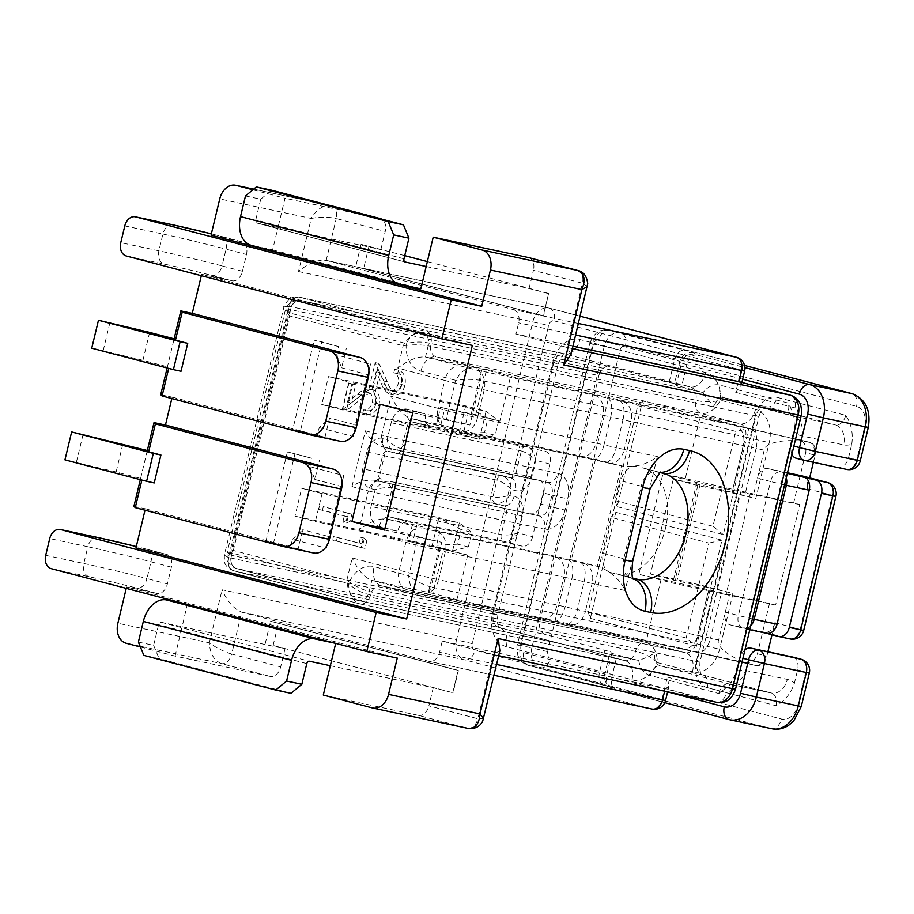 <?xml version="1.0" encoding="UTF-8"?>
<svg xmlns="http://www.w3.org/2000/svg" width="914" height="914" viewBox="0 0 914 914"><rect width="100%" height="100%" fill="white"/><g stroke="black" fill="none" stroke-linecap="round" stroke-linejoin="round"><path stroke-width="0.69" stroke-dasharray="4.57 3.43" d="M346.646 522.911L350.131 521.391L351.867 514.159L323.282 506.653L322.448 510.161L348.085 516.901L346.646 522.911L342.83 522.1L346.315 520.569L350.131 521.391M342.179 409.872L321.762 404.502L328.469 376.591L348.885 381.949L342.179 409.872L479.393 439.2L486.088 411.289L348.885 381.949M384.588 530.097L441.759 542.322L431.031 586.982C423.445 584.949 415.996 581.201 408.695 575.74L418.075 536.655L379.287 526.464A17.229 12.659 102.1 0 1 371.061 506.493L375.083 489.744C381.298 487.779 387.01 487.173 392.209 487.939L386.851 510.275A5.747 4.216 -77.9 0 0 389.593 516.924L407.964 521.757A11.482 7.792 104.7 0 0 397.659 531.297L384.954 528.578M412.74 412.842L469.91 425.056L480.627 380.395C472.869 379.07 464.529 379.047 455.606 380.315L446.226 419.4L407.438 409.209A17.229 12.659 -77.9 0 0 391.169 422.736L387.148 439.497C391.752 444.261 396.562 447.38 401.6 448.854L406.959 426.518A5.747 4.216 102.1 0 1 412.248 421.971A5.747 4.216 102.1 0 1 412.385 422.005L430.757 426.838A11.482 7.792 -75.3 0 1 430.517 426.781A11.482 7.792 -75.3 0 1 425.81 414.031L380.075 404.262M322.071 493.629L301.654 488.259L294.959 516.182L315.364 521.54L322.071 493.629L459.285 522.957L452.579 550.879L315.364 521.54M376.122 403.371C374.477 408.787 371.552 411.231 367.348 410.706L366.514 414.213C372.466 415.082 376.659 411.677 379.093 403.965C380.441 396.653 378.556 391.969 373.438 389.924C369.165 389.638 365.12 391.375 361.281 395.134L351.307 402.914L355.672 384.725L352.747 383.96L346.36 410.512L361.83 398.458C365.132 395.088 368.639 393.397 372.364 393.374C375.837 394.939 377.094 398.276 376.122 403.371L372.306 402.56C370.661 407.975 367.736 410.409 363.543 409.883L367.348 410.706M499.901 650.711L493.286 654.527L716.245 702.192L665.209 688.779L668.934 686.357L667.357 677.103L661.987 699.439L475.006 650.311A5.747 4.216 -77.9 0 1 472.264 643.65L548.674 325.384A5.747 4.216 102.1 0 1 554.09 320.871A11.482 7.792 104.7 0 0 549.394 308.132L580.196 316.233L549.154 308.075L326.195 260.41L513.177 309.538L578.459 323.499M404.742 255.634L361.076 244.346L380.875 249.556L277.97 227.552L272.612 249.888L251.647 245.409A25.843 17.526 -75.3 0 1 251.11 245.272M272.612 249.888L420.806 288.824M160.727 394.677L172.163 397.122L171.821 398.527M313.571 552.97A17.229 12.659 102.1 0 1 313.148 552.879L145.349 508.79L145.018 510.195M472.332 345.401L201.651 274.28L201.32 275.685M172.163 397.122L339.962 441.199L309.469 434.687M126.246 588.365L126.589 586.959L157.071 593.483L136.666 588.113A34.458 0.8 13.5 0 0 89.298 576.791L51.184 568.645M146.046 549.028A11.482 7.792 -75.3 0 1 146.286 549.086L136.289 546.526A34.458 0.8 -166.5 0 1 146.046 549.028L166.462 554.398A11.482 7.792 -75.3 0 1 166.691 554.455A11.482 7.792 -75.3 0 1 171.398 567.194L167.376 583.943A11.482 7.792 -75.3 0 1 157.071 593.483M166.462 554.398L135.969 547.874M133.912 506.345L145.349 508.79M147.325 450.511L140.322 479.656M167.136 367.988L174.128 338.831M126.258 255.966L164.371 264.112A34.458 0.8 -166.5 0 1 211.728 275.434L232.145 280.792L201.651 274.28M232.145 280.792A11.482 7.792 104.7 0 0 242.45 271.264L246.472 254.503A11.482 7.792 104.7 0 0 241.764 241.764A11.482 7.792 104.7 0 0 241.525 241.707L211.031 235.195M633.094 578.356L616.516 573.809A54.566 37.006 104.7 0 0 665.255 529.332A54.566 37.006 104.7 0 0 643.113 467.991A54.566 37.006 104.7 0 0 641.982 467.717L662.399 473.086L641.982 467.717M636.27 466.494A17.229 11.688 104.7 0 0 620.812 480.798L641.228 486.168L623.794 558.751L603.389 553.393L620.812 480.798M610.792 572.587A17.229 11.688 -75.3 0 1 610.438 572.495A17.229 11.688 -75.3 0 1 603.389 553.393M420.908 371.198A17.229 11.688 104.7 0 1 436.366 356.894A11.482 8.443 102.1 0 1 430.882 343.573C423.011 341.516 414.807 341.528 406.273 343.607A28.722 21.091 -77.9 0 0 420.908 371.198L455.606 380.315C461.227 371.015 467.74 366.605 475.143 367.085L436.366 356.894L701.255 413.516L740.032 423.708L475.143 367.085A11.482 8.443 -77.9 0 1 480.627 380.395L745.516 437.018L732.114 492.863L697.816 485.528L675.023 580.447L650.528 574.015L677.205 579.716A28.722 0.663 -166.5 0 1 716.679 589.153L733.005 593.449L719.604 649.283A28.722 21.091 102.1 0 1 692.492 671.836L657.372 662.604A28.722 21.091 102.1 0 1 632.008 679.685L506.265 646.655A28.722 21.091 102.1 0 1 492.555 613.374L552.879 362.104A28.722 21.091 -77.9 0 1 579.99 339.551L705.734 372.592A28.722 21.091 -77.9 0 1 720.381 400.183C711.846 402.263 703.643 402.274 695.771 400.206A11.482 8.443 -77.9 0 0 701.255 413.516C708.933 413.973 715.308 409.518 720.381 400.183L755.49 409.403A28.722 21.091 -77.9 0 1 769.2 442.684L755.798 498.518L739.46 494.234L716.679 589.153M492.555 613.374L497.879 614.951L493.366 614.139L553.69 362.881L288.801 306.247L228.477 557.506L493.366 614.139A11.482 8.443 -77.9 0 0 498.85 627.45A17.229 11.688 -75.3 0 1 499.204 627.541L624.959 660.582A17.229 11.688 -75.3 0 0 624.593 660.491L359.705 603.857L233.961 570.827L498.85 627.45L624.593 660.491A11.482 8.443 -77.9 0 0 624.879 660.559A11.482 8.443 -77.9 0 0 635.447 651.465A11.482 8.443 102.1 0 1 646.015 642.382A11.482 8.443 102.1 0 1 646.289 642.451L685.431 652.722A17.229 11.688 -75.3 0 0 685.077 652.642A11.482 8.443 -77.9 0 0 685.351 652.71L420.463 596.077A11.482 8.443 102.1 0 1 420.189 596.008L381.401 585.817L646.289 642.451L685.077 652.642L420.463 596.077A11.482 8.443 102.1 0 0 431.031 586.982L695.92 643.616L709.321 587.782L675.023 580.447M572.998 346.212L515.976 334.021L518.661 322.848A11.482 8.443 -77.9 0 0 513.177 309.538M571.033 354.392L567.011 347.423L515.976 334.021M245.489 195.95L260.73 199.218L255.771 219.874A2.868 1.942 104.7 0 0 256.948 223.062A2.868 1.942 104.7 0 0 257.005 223.073L277.97 227.552L285.008 198.235L377.356 217.978M252.892 189.804L285.008 198.235M380.875 249.556L385.24 231.402A11.482 7.792 104.7 0 0 381.686 219.12M361.076 244.346L355.717 266.682L543.522 316.027L548.606 293.44L543.247 315.764L355.717 266.682M426.175 266.488L529.08 288.493L548.88 293.691M529.08 288.493L533.433 270.338L582.424 283.214L567.011 347.423L572.438 348.588M528.966 257.668A11.482 7.792 -75.3 0 1 533.433 270.338M91.754 348.177L142.938 360.322L167.433 366.754L168.782 368.045L181.029 371.267M142.938 360.322L149.633 332.399M103.191 350.622L109.897 322.711M368.97 246.243L363.612 268.567M548.606 293.44L427.352 261.575M260.73 199.218L271.584 190.192M498.644 420.771L495.159 435.293L484.534 432.505L488.019 417.984L498.644 420.771L486.088 411.289L465.672 405.919L458.977 433.842L321.762 404.502M484.534 432.505L458.977 433.842L479.393 439.2L495.159 435.293M488.019 417.984L465.672 405.919L328.469 376.591M697.816 485.528L673.321 479.085L699.998 484.797A28.722 0.663 -166.5 0 1 739.46 494.234M673.321 479.085L650.528 574.015M732.114 492.863L755.798 498.518M532.611 536.667A11.482 7.792 -75.3 0 1 522.305 546.195L503.934 541.374C508.961 541.716 513.759 538.894 518.318 532.908L532.611 536.667L550.034 464.072A11.482 7.792 104.7 0 0 545.338 451.333A11.482 7.792 104.7 0 0 545.098 451.276L430.757 426.838M522.305 546.195L407.964 521.757M446.226 419.4L469.91 425.056M705.734 372.592A17.229 11.688 104.7 0 1 690.287 386.896A11.482 8.443 102.1 0 1 695.771 400.206L430.882 343.573A11.482 8.443 -77.9 0 0 425.398 330.262C417.709 329.817 411.334 334.261 406.273 343.607L288.276 312.611C288.961 302.008 292.754 296.89 299.643 297.233L564.532 353.855L690.287 386.896L425.398 330.262L299.643 297.233A11.482 8.443 -77.9 0 0 299.369 297.164L299.369 297.164A11.482 8.443 -77.9 0 0 288.801 306.247L283.934 306.921L288.276 312.611L230.636 552.696L348.622 583.703A28.722 21.091 102.1 0 1 373.986 566.623L408.695 575.74C409.461 586.639 413.288 593.403 420.189 596.008M233.961 570.827A11.482 8.443 102.1 0 1 228.477 557.506L224.33 555.221L230.636 552.696C226.478 562.316 227.586 568.348 233.961 570.827L359.99 603.926A11.482 8.443 102.1 0 1 359.705 603.857L359.362 603.777M587.314 286.585L582.424 283.214A11.482 7.792 -75.3 0 0 577.728 270.475M326.195 260.41L336.249 218.537C328.046 216.789 319.706 216.767 311.217 218.457L298.49 271.504C308.589 263.072 317.821 259.382 326.195 260.41L548.731 307.984A17.229 12.659 -77.9 0 0 532.885 321.614L456.474 639.88L222.079 589.77C227.323 601.549 233.881 609.021 241.742 612.174L428.723 661.302L651.682 708.978L464.7 659.851L241.742 612.174L231.688 654.058C223.656 651.602 216.207 647.855 209.34 642.805L222.079 589.77M331.302 205.741C323.419 204.816 316.724 209.055 311.217 218.457L219.748 198.898M407.438 409.209A11.482 7.792 104.7 0 0 412.145 421.948A11.482 7.792 104.7 0 0 412.385 422.005L526.727 446.455C531.411 448.214 534.416 452.83 535.741 460.325L550.034 464.072M526.727 446.455A5.747 4.216 -77.9 0 0 526.578 446.42A5.747 4.216 -77.9 0 0 521.3 450.956C526.327 452.441 531.148 455.56 535.741 460.325L531.731 477.074A17.229 12.659 -77.9 0 1 515.45 490.601L511.372 489.527C510.046 482.044 507.03 477.428 502.346 475.657L510.755 477.862A11.482 7.792 -75.3 0 1 515.45 490.601M391.169 422.736L521.3 450.956L515.942 473.292A5.747 4.216 102.1 0 1 510.652 477.839A5.747 4.216 102.1 0 1 510.515 477.805L502.346 475.657A5.747 4.216 -77.9 0 0 502.209 475.623A5.747 4.216 -77.9 0 0 496.93 480.17C501.957 481.644 506.767 484.763 511.372 489.527L510.035 495.114L514.114 496.188A17.229 12.659 102.1 0 1 522.34 516.159L518.318 532.908C512.103 534.873 506.39 535.478 501.192 534.713L371.061 506.493M396.173 453.367L510.515 477.805A11.482 7.792 -75.3 0 1 510.755 477.862L396.173 453.367C391.489 451.596 388.484 446.98 387.148 439.497L383.069 438.423A17.229 12.659 -77.9 0 0 366.8 451.95L496.93 480.17L492.909 496.919C498.107 497.684 503.82 497.079 510.035 495.114C505.465 501.101 500.678 503.922 495.651 503.58L389.467 481.278A5.747 4.216 102.1 0 1 392.209 487.939L506.55 512.377A5.747 4.216 -77.9 0 0 503.808 505.728L389.467 481.278C384.44 480.935 379.653 483.757 375.083 489.744L371.004 488.67A17.229 12.659 102.1 0 1 362.778 468.699L378.567 472.481L382.589 455.732A5.747 4.216 102.1 0 1 387.867 451.185A5.747 4.216 102.1 0 1 388.004 451.219L396.173 453.367A5.747 4.216 -77.9 0 0 396.31 453.39L396.31 453.39A5.747 4.216 -77.9 0 0 401.6 448.854L531.731 477.074M554.09 320.871L741.083 369.999L735.713 392.334L741.231 385.182L739.403 381.801M330.331 665.712L433.236 687.716L452.761 692.663L273.126 645.467L285.031 648.78L182.126 626.776L187.313 604.405M335.518 643.342L187.484 604.451M141.887 480.067L154.226 482.935M122.83 444.078L116.124 471.99L140.619 478.422L141.978 479.713M397.259 658.08L126.589 586.959M664.638 691.167L665.209 688.779L442.25 641.114L439.565 652.288A11.482 8.443 102.1 0 1 428.997 661.37A11.482 8.443 102.1 0 1 428.723 661.302M483.62 718.518L477.862 718.735L493.286 654.527L442.25 641.114M140.402 646.975L175.088 656.092L270.373 676.463L221.382 663.598C214.013 660.536 209.992 653.613 209.34 642.805L117.872 623.257M138.38 642.085L153.632 645.341L158.59 624.685A2.868 1.942 -75.3 0 1 161.161 622.297L182.126 626.776L175.088 656.092M433.236 687.716L428.872 705.859L477.862 718.735A11.482 7.792 104.7 0 1 467.568 728.275L418.566 715.399L323.293 695.028M265.231 643.582L270.59 621.246L458.394 670.59L453.036 692.915M285.031 648.78L280.678 666.923A11.482 7.792 -75.3 0 1 270.373 676.463M418.566 715.399A11.482 7.792 104.7 0 0 428.872 705.859M64.951 459.856L116.124 471.99M83.083 434.379L76.388 462.301M452.761 692.663L458.12 670.328L270.59 621.246M273.126 645.467L278.484 623.131M290.983 693.303L159.116 658.651L143.864 655.395M153.632 645.341L159.116 658.651M468.345 546.96L471.83 532.451L461.216 529.652L457.731 544.173L468.345 546.96L452.579 550.879L432.162 545.509L438.869 517.598L301.654 488.259M461.216 529.652L438.869 517.598L459.285 522.957L471.83 532.451M457.731 544.173L432.162 545.509L294.959 516.182M709.321 587.782L733.005 593.449M418.075 536.655L441.759 542.322M646.632 642.531L381.047 585.737A17.229 11.688 -75.3 0 0 381.401 585.817A11.482 8.443 -77.9 0 0 381.127 585.748A11.482 8.443 -77.9 0 0 370.558 594.843C362.527 593.414 355.226 589.701 348.622 583.703C348.885 594.386 352.576 601.104 359.705 603.857M632.008 679.685A17.229 11.688 -75.3 0 0 624.959 660.582L359.99 603.926A11.482 8.443 102.1 0 0 370.558 594.843L635.447 651.465C643.467 652.893 650.779 656.606 657.372 662.604C657.109 651.922 653.419 645.204 646.289 642.451M467.979 728.378L372.284 707.904M346.315 520.569L348.051 513.348L351.867 514.159M348.051 513.348L323.282 506.653M319.477 505.842L318.632 509.349L322.448 510.161M318.632 509.349L348.085 516.901M344.281 516.079L342.83 522.1M363.543 409.883L362.698 413.391L366.514 414.213M362.698 413.391C368.662 414.271 372.855 410.854 375.288 403.154L379.093 403.965M375.288 403.154C376.625 395.842 374.74 391.158 369.622 389.113L373.438 389.924M369.622 389.113C365.36 388.816 361.304 390.564 357.477 394.322L347.491 402.103L351.307 402.914M347.491 402.103L351.856 383.914L355.672 384.725M351.856 383.914L348.931 383.137L352.747 383.96M348.931 383.137L342.556 409.701L346.36 410.512M342.556 409.701L358.025 397.647L361.83 398.458M358.025 397.647C361.316 394.277 364.835 392.574 368.559 392.563L372.364 393.374M368.559 392.563C372.021 394.128 373.278 397.453 372.306 402.56M390.392 390.575L394.402 391.432L390.392 390.575C394.163 390.918 396.779 388.599 398.23 383.617C399.224 378.03 397.75 374.443 393.808 372.832L394.654 369.325C400.298 371.495 402.457 376.579 401.12 384.566C398.995 391.672 395.214 394.871 389.787 394.14C385.891 392.289 383.103 388.758 381.435 383.537L376.145 371.758L371.781 389.947L368.845 389.181L375.22 362.618L383.412 380.887C384.794 385.491 387.125 388.724 390.392 390.575M379.961 372.569L375.585 390.758L372.661 389.992L379.036 363.429L387.228 381.698C388.61 386.302 390.941 389.535 394.208 391.386C397.978 391.729 400.583 389.41 402.034 384.428C403.028 378.853 401.554 375.254 397.613 373.643L398.458 370.136C404.102 372.306 406.262 377.391 404.925 385.388C402.8 392.494 399.03 395.682 393.591 394.962L389.787 394.14L393.591 394.962C389.707 393.1 386.919 389.57 385.24 384.36L379.961 372.569L376.145 371.758M265.951 541.202L287.396 451.87L311.891 458.302L309.88 466.677L343.767 475.577L326.344 548.172L292.457 539.26L290.446 547.635L265.951 541.202L298.067 549.268L302.751 529.732L292.457 539.26M319.26 427.592L353.147 436.492L370.57 363.909L336.683 355.009L338.694 346.635L314.199 340.191L321.831 341.825L300.375 431.157L324.87 437.6L329.566 418.052L319.26 427.592L317.249 435.967L292.754 429.534L314.199 340.191M359.111 543.304L360.55 537.295L362.938 540.357L361.201 547.589L332.616 540.071L333.461 536.564L362.927 544.127L364.366 538.106L360.55 537.295M767.897 651.762L766.88 655.978C764.755 662.856 761.259 666.066 756.358 665.621L744.91 662.684C751.022 663.313 755.192 660.331 757.432 653.739L769.497 603.48L775.62 605.091L799.75 504.585L793.626 502.974L805.691 452.727L813.917 454.886A11.482 7.792 104.7 0 0 809.221 442.148L809.221 442.148A11.482 7.792 104.7 0 0 808.981 442.09L700.033 417.195L510.595 376.397L486.465 370.033L425.49 356.997C417.561 356.391 408.318 360.082 397.784 368.091L403.143 345.755C408.764 336.455 415.276 332.045 422.679 332.525L700.912 392.003L676.177 385.342L674.486 383.731L669.174 382.166L609.741 366.56L301.014 300.557C294.125 300.215 290.332 305.345 289.647 315.936L285.305 310.257L290.172 309.572L598.887 375.574L539.911 621.257A11.482 8.443 -77.9 0 0 545.395 634.567L236.326 568.485C228.831 565.972 227.106 560.213 227.186 559.745L227.038 552.97L231.196 555.255L539.911 621.257M802.572 476.023A11.482 7.792 -75.3 0 1 807.039 488.693L809.644 477.873M813.38 462.301L815.037 455.412C816.259 448.34 814.568 444.021 809.941 442.433C788.359 437.977 764.424 442.033 764.195 450.179L757.5 478.102A11.482 7.792 -75.3 0 1 767.794 468.562L787.331 473.383M778.442 636.441L789.879 638.886L764.561 632.237A11.482 7.792 104.7 0 0 774.866 622.697L771.976 634.739M775.62 605.091L726.082 594.5L750.211 493.994L753.479 494.851L757.5 478.102L770.559 481.529L738.386 615.533L725.328 612.106A11.482 7.792 104.7 0 0 730.023 624.845A11.482 7.792 104.7 0 0 730.263 624.902L766.332 633.265M726.082 594.5L729.349 595.357L718.621 640.029L710.521 638.212L721.249 593.54L729.349 595.357M499.878 421.068L475.748 414.705L440.548 407.336L499.878 421.068L510.595 376.397M595.482 459.274L571.353 559.779L597.322 566.292L621.451 465.786L595.482 459.274L463.969 430.951L440.845 424.861L410.74 418.418L405.382 440.754L557.837 473.349A11.482 8.443 102.1 0 1 547.269 482.432A11.482 8.443 102.1 0 1 546.983 482.375L381.858 446.626L386.371 447.632L378.327 481.13L538.94 515.873L373.815 480.136C365.497 479.804 358.208 481.975 351.959 486.636L368.296 490.932L358.905 530.017C369.45 522.008 378.682 518.307 386.611 518.923L391.969 496.588L544.424 529.183A11.482 8.443 -77.9 0 0 538.94 515.873A11.482 7.792 104.7 0 0 549.245 506.333L541.077 504.185A11.482 7.792 -75.3 0 1 530.771 513.725M621.451 465.786A28.722 0.663 13.5 0 0 623.599 466.323L592.523 459.479A45.951 1.063 13.5 0 0 579.739 456.646L461.227 431.317L410.74 418.418C403.325 415.676 396.767 408.204 391.078 396.002L438.034 408.341L444.73 380.418L397.784 368.091M571.353 559.779L439.84 531.457L416.715 525.367L386.611 518.923L421.308 528.041A17.229 11.688 104.7 0 0 405.862 542.345L399.155 570.267L352.21 557.928L346.84 580.264C347.606 591.175 351.444 597.927 358.334 600.532L636.567 660.011L611.832 653.35L610.141 651.739L604.828 650.185L545.395 634.567M443.576 548.708L408.387 541.339L467.705 555.072L439.063 547.909L443.576 548.708L432.848 593.38L371.507 580.253L406.216 589.381A17.229 11.688 104.7 0 0 406.57 589.461L540.86 618.572A45.951 1.063 -166.5 0 1 553.644 621.406L681.398 648.917A86.156 1.988 -166.5 0 1 697.462 652.447L756.358 665.621C734.845 660.856 715.102 647.466 718.621 640.029M700.912 392.003A11.482 8.443 102.1 0 1 702.866 392.894A22.976 16.875 102.1 0 1 719.924 385.125L788.508 403.143L793.798 414.865L794.62 431.956A28.722 19.48 104.7 0 0 801.681 435.909L843.599 444.878A28.722 19.48 104.7 0 0 851.779 444.17L848.546 457.674A11.482 7.792 -75.3 0 1 838.241 467.214L804.48 460.393L846.41 469.35A11.482 7.792 104.7 0 0 856.715 459.822L848.546 457.674M851.779 444.17C853.265 432.962 851.231 423.365 845.679 415.367L777.094 397.35A11.482 7.792 -75.3 0 1 766.789 406.89L835.373 424.907L793.455 415.939L724.859 397.921L766.789 406.89A11.482 8.443 102.1 0 0 766.503 406.821C767.132 407.507 763.361 404.079 758.951 416.441L755.398 415.39A22.976 16.875 102.1 0 1 777.094 397.35M737.198 671.127A28.722 19.48 -75.3 0 1 745.378 670.419L787.297 679.388A28.722 19.48 -75.3 0 1 794.369 683.352C790.61 693.966 784.475 701.415 775.975 705.722L707.39 687.694A11.482 7.792 104.7 0 0 702.683 674.955A11.482 7.792 104.7 0 0 702.443 674.898L771.028 692.915L729.109 683.958L660.514 665.94L702.443 674.898A11.482 8.443 -77.9 0 1 696.959 661.587L655.03 652.619C650.22 656.024 644.77 658.548 638.692 660.194A22.976 16.875 -77.9 0 0 650.22 675.469L718.804 693.498L729.029 685.511L737.198 671.127L740.431 657.623L742.945 658.286M794.369 683.352L797.602 669.848A11.482 7.792 104.7 0 0 793.135 657.177M617.167 506.699L723.317 534.587L748.783 428.495L735.736 431.374L637.755 405.633L614.962 500.552L617.167 506.699L642.633 400.606L748.783 428.495M615.819 512.274L721.969 540.163L696.502 646.255L686.14 637.972L708.921 543.042L610.94 517.301L588.159 612.22L590.353 618.367L615.819 512.274L610.94 517.301M590.353 618.367L696.502 646.255M292.754 429.534L300.375 431.157M317.249 435.967L324.87 437.6M637.755 405.633L642.633 400.606M723.317 534.587L712.943 526.293L735.736 431.374M614.962 500.552L712.943 526.293M370.57 363.909L355.283 424.816L329.566 418.052M353.147 436.492L355.283 424.816M338.694 346.635L321.831 341.825M336.683 355.009L341.63 367.805L346.326 348.257M341.63 367.805L367.348 374.557M793.626 502.974L685.283 478.616L700.033 417.195M685.283 478.616L662.947 473.806L638.817 574.312L672.715 583.086L708.396 590.718L697.668 635.39L585.417 611.386L592.112 583.463L625.165 590.535C620.275 580.127 611.706 572.221 599.47 566.829L568.394 559.985A45.951 1.063 13.5 0 0 555.609 557.152L421.308 528.041M769.497 603.48L638.817 574.312M661.153 579.122L646.415 640.543L456.977 599.744L432.848 593.38M805.691 452.727C806.685 445.849 804.297 441.382 798.528 439.337L811.004 442.73L751.08 429.1A86.156 1.988 -166.5 0 0 735.027 425.57L607.273 398.058A45.951 1.063 -166.5 0 0 594.488 395.225L475.977 369.896L425.49 356.997L428.163 345.835C420.406 344.509 412.065 344.487 403.143 345.755L289.647 315.936L233.344 550.445L227.038 552.97L285.305 310.257C285.145 308.692 286.859 306.11 290.458 302.534C297.05 300.066 300.478 299.381 300.74 300.489L300.74 300.489A11.482 8.443 -77.9 0 0 290.172 309.572L231.196 555.255A11.482 8.443 102.1 0 0 236.68 568.565C230.294 566.097 229.186 560.053 233.344 550.445L346.84 580.264C354.152 585.725 361.59 589.473 369.187 591.507L371.861 580.344C364.446 577.602 357.888 570.13 352.21 557.928M764.195 450.179L756.095 448.363L745.378 493.034L753.479 494.851M799.75 504.585L750.211 493.994M745.378 493.034A68.927 1.588 13.5 0 0 732.525 490.212L743.253 445.541L630.991 421.548L624.285 449.459L657.337 456.532C648.163 463.946 636.921 467.214 623.599 466.323L608.438 463.09A17.229 12.659 -77.9 0 0 624.285 449.459A28.722 0.663 13.5 0 1 616.299 447.689L622.994 419.766L610.701 416.967L603.994 444.889L616.299 447.689A17.229 7.746 -77.2 0 1 605.011 462.335A17.229 7.746 -77.2 0 1 604.817 462.29M662.947 473.806L696.845 482.581L732.525 490.212M696.845 482.581L672.715 583.086M598.887 375.574A11.482 8.443 102.1 0 1 609.455 366.491A11.482 8.443 102.1 0 1 609.741 366.56M794.62 431.956L791.375 445.449L793.878 446.112M557.837 473.349A22.976 15.584 104.7 0 1 567.72 498.941L565.035 510.103L549.245 506.333L551.93 495.171L543.761 493.023A11.482 7.792 104.7 0 0 539.054 480.284A11.482 7.792 104.7 0 0 538.814 480.227L386.371 447.632M543.761 493.023L541.077 504.185M787.48 472.767L767.794 468.562M791.912 454.304A11.482 7.792 -75.3 0 1 791.375 445.449M597.322 566.292A28.722 0.663 13.5 0 0 599.47 566.829M445.438 427.535A17.229 11.688 -75.3 0 1 445.084 427.455L410.74 418.418M351.959 486.636L365.36 430.802C368.765 438.012 374.26 443.29 381.858 446.626L386.405 447.837A11.482 7.792 104.7 0 0 386.633 447.883M373.815 480.136L378.327 481.13M609.455 366.491L300.74 300.489A11.482 8.443 -77.9 0 1 301.014 300.557L422.679 332.525A11.482 8.443 -77.9 0 1 428.163 345.835L714.017 406.947A11.482 8.443 -77.9 0 1 724.585 397.853L724.631 397.864A11.482 7.792 -75.3 0 0 724.859 397.921A11.482 8.443 -77.9 0 0 724.585 397.853L766.503 406.821A11.482 8.443 102.1 0 0 755.947 415.904L758.951 416.441L699.964 662.124L696.959 661.587L755.947 415.904L714.017 406.947L702.866 392.894M287.396 451.87L311.891 458.302M295.016 453.493L273.572 542.836M309.88 466.677L314.816 479.473L319.512 459.936M721.969 540.163L708.921 543.042M343.767 475.577L328.48 536.484L302.751 529.732M326.344 548.172L328.48 536.484M314.816 479.473L340.545 486.237M290.446 547.635L298.067 549.268M588.159 612.22L686.14 637.972M744.91 662.684L646.415 640.543M721.249 593.54A68.927 1.588 13.5 0 0 708.396 590.718M636.567 660.011A11.482 8.443 -77.9 0 0 636.841 660.079A11.482 8.443 -77.9 0 0 638.692 660.194M764.561 632.237L730.263 624.902M697.462 652.447A17.229 9.368 102.6 0 0 697.713 652.505L681.821 649.02A17.229 12.659 102.1 0 0 697.668 635.39A68.927 1.588 13.5 0 1 710.521 638.212A17.229 9.368 102.6 0 1 697.713 652.505L755.364 665.426A11.482 7.792 -75.3 0 0 765.658 655.898L766.88 655.978M744.967 649.854A11.482 7.792 104.7 0 0 740.431 657.623M650.22 675.469A11.482 7.792 104.7 0 1 660.514 665.94A11.482 8.443 102.1 0 1 655.03 652.619L369.187 591.507A11.482 8.443 102.1 0 1 358.619 600.601L236.68 568.565M364.366 538.106L366.743 541.168L362.938 540.357M366.743 541.168L365.006 548.4L361.201 547.589M365.006 548.4L332.616 540.071M336.432 540.894L337.277 537.386L333.461 536.564M337.277 537.386L362.927 544.127M402.034 384.428L398.23 383.617M397.613 373.643L393.808 372.832M398.458 370.136L394.654 369.325M404.925 385.388L401.12 384.566M375.585 390.758L371.781 389.947M372.661 389.992L368.845 389.181M379.036 363.429L375.22 362.618M387.228 381.698L383.412 380.887M366.8 451.95L362.778 468.699M251.647 245.409L399.852 284.345M298.49 271.504L548.674 325.384M241.525 241.707L221.108 236.349A34.458 0.8 13.5 0 0 211.363 233.847L221.348 236.406A11.482 7.792 104.7 0 0 221.108 236.349M575.683 335.038L518.661 322.848M735.713 392.334L794.917 407.895A5.747 4.216 102.1 0 1 797.659 414.545L731.977 688.139L735.519 689.202M667.357 677.103L726.55 692.652A5.747 4.216 -77.9 0 0 731.977 688.139M331.771 205.867A11.482 7.792 104.7 0 1 336.249 218.537L385.24 231.402M328.366 205.113L253.681 189.141L328.16 205.056M242.45 271.264L222.033 265.894L226.055 249.145L246.472 254.503M124.795 225.895L162.898 234.041L158.876 250.802L120.774 242.644M257.005 223.073L405.096 261.975M403.977 258.811L255.771 219.874M699.998 484.797L677.205 579.716M514.114 496.188A11.482 7.792 104.7 0 1 503.808 505.728L495.651 503.58A5.747 4.216 102.1 0 1 492.909 496.919L378.567 472.481A5.747 4.216 -77.9 0 0 381.309 479.13A11.482 7.792 -75.3 0 0 371.004 488.67M502.346 475.657L388.004 451.219A11.482 7.792 104.7 0 1 387.776 451.162A11.482 7.792 104.7 0 1 383.069 438.423M502.586 475.714L395.933 453.31M526.955 446.512L412.145 421.948L430.517 426.781M659.634 472.344A28.722 21.091 102.1 0 1 657.383 472.024A28.722 21.091 102.1 0 1 656.675 471.864A17.229 11.688 104.7 0 0 641.228 486.168A28.722 0.663 13.5 0 1 650.094 488.796M643.113 467.991L663.53 473.349A54.566 37.006 104.7 0 0 662.399 473.086A28.722 21.091 102.1 0 0 663.096 473.246M616.516 573.809L633.002 578.139M173.192 224.901A11.482 8.443 102.1 0 0 162.898 234.041A45.951 1.063 -166.5 0 1 226.055 249.145A11.482 7.792 104.7 0 0 221.348 236.406L241.764 241.764M211.728 275.434A11.482 7.792 104.7 0 0 222.033 265.894A45.951 1.063 13.5 0 0 158.876 250.802A11.482 8.443 102.1 0 0 164.371 264.112M632.671 561.379A28.722 0.663 13.5 0 0 623.794 558.751A17.229 11.688 -75.3 0 0 630.854 577.865L610.438 572.495M755.49 409.403A17.229 11.688 104.7 0 1 740.032 423.708A11.482 8.443 102.1 0 1 745.516 437.018L769.2 442.684M506.265 646.655A17.229 11.688 -75.3 0 0 499.204 627.541L499.558 627.678C500.164 627.621 496.153 627.312 497.879 614.951L558.203 363.681L553.69 362.881A11.482 8.443 102.1 0 1 564.258 353.787A11.482 8.443 102.1 0 1 564.532 353.855A17.229 11.688 104.7 0 0 579.99 339.551M233.607 570.736C226.124 568.222 224.387 562.464 224.467 561.996L224.33 555.221L283.934 306.921C283.077 306.738 284.757 304.191 288.995 299.278C292.263 297.096 295.713 296.387 299.369 297.164L564.715 353.821C564.418 352.004 562.247 355.295 558.203 363.681L552.879 362.104M549.154 308.075A17.229 12.659 -77.9 0 0 548.731 307.984L549.394 308.132A11.482 7.792 104.7 0 0 549.154 308.075M472.264 643.65L456.474 639.88A17.229 12.659 102.1 0 0 464.7 659.851A11.482 7.792 -75.3 0 0 475.006 650.311M744.624 371.05L741.083 369.999A11.482 7.792 104.7 0 0 736.376 357.26M794.917 407.895A11.482 7.792 104.7 0 0 790.21 395.156M797.659 414.545L801.201 415.596M496.599 664.478L439.565 652.288M126.098 643.228L221.382 663.598A11.482 7.792 -75.3 0 0 231.688 654.058L280.678 666.923M171.398 567.194L150.981 561.824L146.96 578.573L167.376 583.943M45.7 555.335L83.814 563.481L87.835 546.732L49.722 538.575M282.655 546.355L313.148 552.879M161.161 622.297L309.366 661.233M306.784 663.621L158.59 624.685M379.287 526.464A11.482 7.792 -75.3 0 1 389.593 516.924L503.934 541.374A5.747 4.216 102.1 0 1 501.192 534.713L506.55 512.377L522.34 516.159M633.231 578.631A28.722 21.091 -77.9 0 0 631.208 577.945A17.229 11.688 -75.3 0 1 630.854 577.865L633.665 579.385M166.691 554.455L146.286 549.086A11.482 7.792 -75.3 0 1 150.981 561.824A45.951 1.063 13.5 0 0 87.835 546.732A11.482 8.443 -77.9 0 1 98.118 537.581M89.298 576.791A11.482 8.443 -77.9 0 1 83.814 563.481A45.951 1.063 -166.5 0 1 146.96 578.573A11.482 7.792 -75.3 0 1 136.666 588.113M692.492 671.836A17.229 11.688 -75.3 0 0 685.431 652.722L685.351 652.71A11.482 8.443 -77.9 0 0 695.92 643.616L719.604 649.283M419.823 595.917L381.047 585.737A17.229 11.688 -75.3 0 1 373.986 566.623M716.667 702.295A17.229 12.659 102.1 0 1 716.245 702.192A11.482 7.792 -75.3 0 0 726.55 692.652M665.541 700.49L661.987 699.439A11.482 7.792 -75.3 0 1 651.682 708.978M357.477 394.322L361.281 395.134M358.905 530.017L405.862 542.345A28.722 0.663 13.5 0 0 445.324 551.782L563.835 577.122L557.129 605.045L438.629 579.705L445.324 551.782A17.229 12.659 102.1 0 0 437.098 531.822M365.36 430.802L381.698 435.087L391.078 396.002M813.917 454.886L815.037 455.412M807.039 488.693L832.357 495.342L800.184 629.346A11.482 7.792 -75.3 0 1 789.879 638.886M774.866 622.697L803.726 630.397M757.432 653.739L765.658 655.898M475.748 414.705L486.465 370.033M440.845 424.861L444.867 408.101M565.035 510.103A22.976 15.584 -75.3 0 1 544.424 529.183M416.715 525.367L412.694 542.116M755.398 415.39L696.422 661.073A22.976 16.875 -77.9 0 0 707.39 687.694M860.257 460.873L856.715 459.822L864.747 426.312A17.229 12.659 102.1 0 0 856.521 406.353L625.45 345.641A5.747 4.216 102.1 0 0 620.023 350.142L547.635 651.659A5.747 4.216 -77.9 0 0 550.377 658.32L781.459 719.032A17.229 12.659 -77.9 0 0 797.728 705.494L805.771 671.996L797.602 669.848M463.969 430.951L467.991 414.191M467.705 555.072L456.977 599.744M439.84 531.457L435.818 548.206M475.977 369.896A17.229 12.659 -77.9 0 1 484.203 389.867L477.496 417.778L596.008 443.119L602.714 415.196L484.203 389.867A28.722 0.663 -166.5 0 1 444.73 380.418A17.229 11.688 -75.3 0 1 460.188 366.114M657.337 456.532L625.165 590.535M625.45 345.641A11.482 7.792 104.7 0 0 620.743 332.89L744.556 365.429L620.503 332.833L609.078 330.4L684.837 350.302A28.722 0.663 -166.5 0 1 693.692 352.895L697.154 355.032L744.921 367.577M620.023 350.142L604.234 346.372L531.845 647.889L520.42 645.444L592.809 343.927L604.234 346.372A17.229 12.659 -77.9 0 1 620.092 332.742L620.743 332.89A11.482 7.792 104.7 0 0 620.503 332.833A17.229 12.659 -77.9 0 0 620.092 332.742L608.655 330.297A17.229 12.659 102.1 0 1 609.078 330.4A11.482 7.792 -75.3 0 0 598.773 339.928A5.747 4.216 -77.9 0 0 593.346 344.441L520.957 645.958L517.415 644.907L520.42 645.444A17.229 12.659 -77.9 0 0 528.646 665.415L604.405 685.317A28.722 0.663 -166.5 0 1 613.26 687.911L616.721 690.047L729.235 719.604L771.153 728.572L528.646 665.415A11.482 7.792 104.7 0 1 528.406 665.358C523.208 663.77 519.689 660.411 517.85 655.292C516.753 649.043 516.604 645.581 517.415 644.907L589.804 343.39L592.809 343.927A17.229 12.659 102.1 0 1 608.655 330.297C600.212 328.503 593.929 332.867 589.804 343.39L593.346 344.441M604.828 650.185L599.47 672.521L523.699 652.619A5.747 4.216 102.1 0 1 520.957 645.958M669.174 382.166L674.532 359.842L598.773 339.928M742.659 379.23L686.848 364.56L681.49 386.896M676.177 385.342L681.536 363.007L679.845 361.396L674.486 383.731M538.814 480.227L546.983 482.375A11.482 7.792 -75.3 0 1 547.223 482.421A11.482 7.792 -75.3 0 1 551.93 495.171L567.72 498.941M838.241 467.214L846.41 469.35M784.566 484.911L770.559 481.529A11.482 7.792 -75.3 0 1 780.864 471.99A11.482 8.443 -77.9 0 1 786.246 477.908M752.393 618.927L738.386 615.533A11.482 7.792 104.7 0 0 743.093 628.284A11.482 7.792 104.7 0 0 743.333 628.341A11.482 8.443 102.1 0 0 743.608 628.398A11.482 8.443 102.1 0 0 750.748 625.782M751.08 429.1A17.229 9.368 -77.4 0 1 756.095 448.363A68.927 1.588 13.5 0 0 743.253 445.541A17.229 12.659 -77.9 0 0 735.027 425.57M622.765 401.577A17.229 12.659 -77.9 0 1 630.991 421.548A28.722 0.663 -166.5 0 1 622.994 419.766A17.229 7.746 -77.2 0 0 619.566 400.869M607.273 398.058A17.229 7.746 -77.2 0 1 610.701 416.967A28.722 0.663 13.5 0 0 602.714 415.196A17.229 12.659 -77.9 0 0 594.488 395.225M579.739 456.646A17.229 12.659 -77.9 0 0 580.162 456.749A17.229 12.659 -77.9 0 0 596.008 443.119A28.722 0.663 -166.5 0 1 603.994 444.889A17.229 7.746 -77.2 0 1 592.718 459.536L608.438 463.09A17.229 12.659 -77.9 0 1 608.016 462.998M438.034 408.341A28.722 0.663 13.5 0 0 477.496 417.778A17.229 12.659 -77.9 0 1 461.65 431.408L445.084 427.455A17.229 11.688 -75.3 0 1 438.034 408.341M592.523 459.479A17.229 7.746 -77.2 0 0 592.718 459.536L461.65 431.408A17.229 12.659 -77.9 0 1 461.227 431.317M539.054 480.284L386.405 447.837A11.482 7.792 104.7 0 1 381.698 435.087L405.382 440.754A11.482 8.443 102.1 0 1 394.814 449.848A11.482 8.443 102.1 0 1 394.528 449.779M693.692 352.895A11.482 11.471 -46.5 0 0 679.845 361.396L674.532 359.842A11.482 7.792 -75.3 0 1 684.837 350.302M697.154 355.032A11.482 7.792 -75.3 0 0 686.848 364.56L681.536 363.007A11.482 11.471 -46.5 0 1 695.383 354.506M547.635 651.659L531.845 647.889A17.229 12.659 102.1 0 0 540.071 667.86A11.482 7.792 -75.3 0 0 550.377 658.32M856.521 406.353A11.482 7.792 104.7 0 0 851.825 393.603M864.747 426.312L868.3 427.364M835.899 496.393L832.357 495.342A11.482 7.792 104.7 0 0 827.65 482.603M845.679 415.367A11.482 7.792 -75.3 0 1 835.373 424.907A17.229 12.659 102.1 0 1 843.599 444.878M775.975 705.722A11.482 7.792 104.7 0 0 771.267 692.972L702.683 674.955C703.174 673.344 698.993 678.394 699.964 662.124L696.422 661.073M801.681 435.909A17.229 12.659 102.1 0 0 793.455 415.939A11.482 7.792 -75.3 0 1 793.215 415.881A11.482 7.792 -75.3 0 1 788.508 403.143M793.798 414.865L794.609 416.613L724.631 397.864A11.482 7.792 -75.3 0 1 719.924 385.125M371.861 580.344L406.57 589.461M667.597 691.909L611.786 677.251L617.144 654.915M611.832 653.35L606.473 675.686L604.771 674.075L610.141 651.739M553.644 621.406A17.229 7.746 102.8 0 0 553.838 621.463A17.229 7.746 102.8 0 0 565.126 606.816L571.821 578.893L584.126 581.692L577.419 609.615L565.126 606.816A28.722 0.663 13.5 0 0 557.129 605.045A17.229 12.659 102.1 0 1 541.282 618.675A17.229 12.659 102.1 0 1 540.86 618.572M681.398 648.917A17.229 12.659 102.1 0 0 681.821 649.02L569.559 625.016A17.229 12.659 102.1 0 0 585.417 611.386A28.722 0.663 -166.5 0 1 577.419 609.615A17.229 7.746 102.8 0 1 566.143 624.262A17.229 7.746 102.8 0 1 565.949 624.205M580.687 562.796A17.229 7.746 102.8 0 1 584.126 581.692A28.722 0.663 13.5 0 0 592.112 583.463A17.229 12.659 102.1 0 0 583.886 563.504M555.609 557.152A17.229 12.659 102.1 0 1 563.835 577.122A28.722 0.663 -166.5 0 1 571.821 578.893A17.229 7.746 102.8 0 0 568.394 559.985M771.85 728.732A28.722 21.091 102.1 0 1 771.153 728.572A11.482 7.792 -75.3 0 0 781.459 719.032M569.148 624.913A17.229 12.659 102.1 0 0 569.559 625.016L422.771 593.335A17.229 12.659 102.1 0 0 438.629 579.705A28.722 0.663 -166.5 0 1 399.155 570.267A17.229 11.688 104.7 0 0 406.216 589.381L422.771 593.335A17.229 12.659 102.1 0 1 422.359 593.232M378.59 481.392A11.482 7.792 -75.3 0 0 368.296 490.932L391.969 496.588A11.482 8.443 -77.9 0 0 386.485 483.278M613.26 687.911A11.482 11.471 133.5 0 1 604.771 674.075L599.47 672.521A11.482 7.792 104.7 0 0 604.165 685.26A11.482 7.792 104.7 0 0 604.405 685.317M664.775 702.672L616.482 689.99A11.482 7.792 104.7 0 1 611.786 677.251L606.473 675.686A11.482 11.471 133.5 0 0 614.951 689.522M797.728 705.494L801.27 706.545M801.064 659.257A11.482 7.792 -75.3 0 1 805.771 671.996L809.313 673.047M523.699 652.619A11.482 7.792 104.7 0 0 528.406 665.358L611.5 687.317L608.027 685.077L609.718 686.688C615.99 690.995 613.317 688.642 616.482 689.99A11.482 7.792 104.7 0 0 616.721 690.047M718.804 693.498A11.482 7.792 104.7 0 1 729.109 683.958A17.229 12.659 -77.9 0 0 729.521 684.06L771.267 692.972A11.482 7.792 104.7 0 0 771.028 692.915A17.229 12.659 -77.9 0 0 771.45 693.018A17.229 12.659 -77.9 0 0 787.297 679.388M636.841 660.079L358.619 600.601A11.482 8.443 102.1 0 1 358.334 600.532M729.029 685.511L730.914 684.072L729.521 684.06A17.229 12.659 -77.9 0 0 745.378 670.419M385.24 384.36L381.435 383.537M405.153 261.998L256.948 223.062M660.239 472.012L657.383 472.024L659.451 472.469M741.231 385.182L741.894 382.452M494.006 675.275L428.997 661.37M498.701 655.692L493.697 654.618M668.934 686.357L667.62 691.807M471.236 413.905L481.964 369.233M436.538 424.085L440.548 407.336M439.063 547.909L428.335 592.58M412.408 524.59L408.387 541.339M357.98 600.452L236.315 568.485M749.8 629.723L743.608 628.398A11.482 11.482 0 0 1 743.093 628.284L730.023 624.845"/><path stroke-width="1.37" d="M405.096 261.975L405.21 262.01A2.868 1.942 -75.3 0 1 405.153 261.998A2.868 1.942 -75.3 0 1 403.977 258.811L408.935 238.154L393.694 234.887L388.724 255.554A25.843 17.526 104.7 0 0 399.315 284.22A25.843 17.526 104.7 0 0 399.852 284.345L420.806 288.824L433.213 237.172L482.204 250.048L577.488 270.418L528.498 257.542L433.213 237.172M174.128 338.831L180.835 310.92L182.194 312.211L175.488 340.122L187.736 343.344L181.029 371.267L173.409 369.633L180.115 341.71L98.461 320.266L149.633 332.399L174.128 338.831L175.488 340.122M351.924 521.517L384.588 530.097L412.74 412.842L380.075 404.262L351.924 521.517L384.954 528.578M171.821 398.527L165.457 425.033L333.256 469.122A17.229 12.659 102.1 0 1 341.482 489.093L329.417 539.34A17.229 12.659 102.1 0 1 313.571 552.97L283.077 546.458A17.229 12.659 102.1 0 1 282.655 546.355L135.272 507.636L141.887 480.067M376.157 612.471L366.777 651.556L51.184 568.645A11.482 8.443 102.1 0 1 45.7 555.335L49.722 538.575A11.482 8.443 102.1 0 1 60.29 529.492A11.482 8.443 102.1 0 1 60.564 529.56L376.157 612.471L406.65 618.995L135.969 547.874L145.018 510.195M406.65 618.995L472.332 345.401L441.839 338.877L451.219 299.792L481.712 306.304L211.031 235.195L219.748 198.898A17.229 12.659 -77.9 0 1 235.595 185.268L253.692 189.129L236.018 185.371L252.892 189.804M201.32 275.685L192.271 313.365L360.07 357.454A17.229 12.659 -77.9 0 1 368.296 377.413L356.232 427.672A17.229 12.659 -77.9 0 1 340.374 441.302A17.229 12.659 -77.9 0 1 339.962 441.199M140.402 646.975L126.098 643.228A17.229 12.659 102.1 0 1 117.872 623.257L126.246 588.365M140.322 479.656L133.912 506.345L135.272 507.636M148.674 451.802L155.38 423.879L154.02 422.588L147.325 450.511L148.674 451.802L160.921 455.012L153.301 453.39L146.606 481.301L64.951 459.856L71.646 431.934L147.325 450.511M154.02 422.588L165.457 425.033M168.702 368.399L162.086 395.968L160.727 394.677L167.136 367.988M180.835 310.92L192.271 313.365M173.192 224.901A11.482 8.443 102.1 0 1 173.466 224.958L211.363 233.847A34.458 0.8 13.5 0 0 173.751 225.027L135.638 216.869L451.219 299.792M739.403 381.801L572.998 346.212M481.712 306.304L490.43 270.018A17.229 12.659 -77.9 0 0 482.204 250.048M366.777 651.556L397.259 658.08L388.553 694.366A17.229 12.659 102.1 0 1 372.695 708.007A17.229 12.659 102.1 0 1 372.284 707.904L323.293 695.028L335.689 643.387M381.686 219.12A11.482 7.792 104.7 0 0 380.532 218.663A11.482 7.792 104.7 0 0 380.293 218.606L331.542 205.799A11.482 7.792 104.7 0 0 331.302 205.741L328.366 205.113M377.356 217.978L380.293 218.606M135.638 216.869A11.482 8.443 -77.9 0 0 135.352 216.812A11.482 8.443 -77.9 0 0 124.795 225.895L120.774 242.644A11.482 8.443 -77.9 0 0 126.258 255.966L441.839 338.877M162.086 395.968L309.469 434.687A17.229 12.659 -77.9 0 0 309.88 434.79A17.229 12.659 -77.9 0 0 325.738 421.148L337.803 370.901A17.229 12.659 -77.9 0 0 329.577 350.93L182.194 312.211M187.736 343.344L180.115 341.71M173.409 369.633L91.754 348.177L98.461 320.266M427.352 261.575L404.742 255.634M399.315 284.22L251.11 245.272A25.843 17.526 -75.3 0 1 240.531 216.607L245.489 195.95L256.331 186.936L388.21 221.576L403.451 224.833L271.584 190.192L256.331 186.936M405.21 262.01L426.175 266.488M403.451 224.833L408.935 238.154M393.694 234.887L388.21 221.576M572.438 348.588L789.97 395.099A11.482 7.792 104.7 0 1 790.21 395.156C795.409 396.733 798.927 400.092 800.767 405.21C801.864 411.46 802.012 414.922 801.201 415.596L735.519 689.202L732.514 688.665L798.196 415.059L563.801 364.949L571.033 354.392L587.713 283.489C586.674 275.822 583.349 271.481 577.728 270.475L528.726 257.599M563.801 364.949L581.898 289.567L587.314 286.585M490.43 270.018L581.898 289.567C585.84 279.753 584.377 273.377 577.488 270.418A11.482 7.792 -75.3 0 1 577.728 270.475M187.313 604.405L166.531 599.961A25.843 17.526 104.7 0 0 143.338 621.429L138.38 642.085L143.864 655.395L275.731 690.047L290.983 693.303L301.826 684.278L286.585 681.021L291.543 660.365A25.843 17.526 -75.3 0 1 314.724 638.897L335.518 643.342M155.38 423.879L302.763 462.598A17.229 12.659 102.1 0 1 310.988 482.569L298.924 532.828A17.229 12.659 102.1 0 1 283.077 546.458M146.606 481.301L154.226 482.935L160.921 455.012M153.301 453.39L71.646 431.934M330.331 665.712L309.366 661.233A2.868 1.942 104.7 0 0 306.784 663.621L301.826 684.278M286.585 681.021L275.731 690.047M735.519 689.202C730.96 702.066 723.865 703.015 716.667 702.295A17.229 12.659 102.1 0 0 732.514 688.665L498.119 638.543L499.901 650.711L482.695 721.157C479.816 726.756 474.903 729.166 467.979 728.378L372.695 708.007M498.119 638.543L480.021 713.925L483.62 718.518M388.553 694.366L480.021 713.925C479.119 724.311 474.96 729.098 467.568 728.275M809.644 477.873L813.38 462.301M771.976 634.739L767.897 651.762M789.296 627.415L800.721 629.86L832.894 495.856L821.458 493.411L789.296 627.415A11.482 8.443 102.1 0 1 778.728 636.51A11.482 8.443 102.1 0 1 778.442 636.441L766.332 633.265M821.458 493.411A11.482 8.443 -77.9 0 0 815.974 480.101L827.41 482.546L802.104 475.897L787.48 472.767M787.331 473.383L815.974 480.101M803.726 476.88A11.482 8.443 102.1 0 1 809.21 490.201L777.049 624.205L752.393 618.927M766.195 633.219A11.482 8.443 -77.9 0 0 766.48 633.288A11.482 8.443 -77.9 0 0 777.049 624.205M796.311 458.245A11.482 7.792 -75.3 0 1 796.083 458.188A11.482 7.792 -75.3 0 1 791.912 454.304M793.135 657.177A11.482 7.792 104.7 0 0 792.906 657.109A11.482 7.792 104.7 0 0 792.667 657.052L750.737 648.095A11.482 7.792 104.7 0 0 744.967 649.854M578.459 323.499L736.136 357.203L580.196 316.233L736.376 357.26A11.482 7.792 104.7 0 0 736.136 357.203A11.482 8.443 -77.9 0 1 741.62 370.524L575.683 335.038M801.201 415.596L798.196 415.059A17.229 12.659 -77.9 0 0 789.97 395.099L738.946 381.686L741.62 370.524L744.624 371.05A11.482 11.482 0 0 0 736.376 357.26M650.642 612.449L644.918 611.226A45.951 31.156 104.7 0 1 625.153 560.042L642.576 487.459A45.951 31.156 -75.3 0 1 683.798 449.311L689.51 450.533A83.288 56.485 -75.3 0 1 725.339 543.304A83.288 56.485 -75.3 0 1 650.642 612.449A28.722 21.091 -77.9 0 0 636.932 579.168A54.566 37.006 104.7 0 0 685.66 534.701A54.566 37.006 104.7 0 0 663.53 473.349L659.451 472.469M325.738 421.148L356.232 427.672M337.803 370.901L368.296 377.413M329.577 350.93L360.07 357.454M388.724 255.554L240.531 216.607M633.002 578.139L636.932 579.168L633.094 578.356M625.153 560.042A28.722 0.663 13.5 0 0 632.671 561.379C631.551 573.078 631.882 579.076 633.665 579.385M642.576 487.459A28.722 0.663 13.5 0 0 650.094 488.796L632.671 561.379M683.798 449.311A28.722 21.091 102.1 0 1 659.634 472.344M689.51 450.533A28.722 21.091 102.1 0 1 663.096 473.246M135.352 216.812L173.466 224.958A11.482 8.443 102.1 0 1 173.751 225.027M331.771 205.867A11.482 7.792 104.7 0 0 331.542 205.799L380.532 218.663M166.531 599.961L314.724 638.897M664.638 691.167L662.536 699.953L496.599 664.478M60.564 529.56L98.678 537.706A34.458 0.8 -166.5 0 1 136.289 546.538L98.404 537.638A11.482 8.443 -77.9 0 0 98.118 537.581M302.763 462.598L333.256 469.122M310.988 482.569L341.482 489.093M298.924 532.828L329.417 539.34M291.543 660.365L143.338 621.429M644.918 611.226A28.722 21.091 -77.9 0 0 633.231 578.631M98.678 537.706A11.482 8.443 -77.9 0 0 98.404 537.638L60.29 529.492M494.006 675.275L651.968 709.036A11.482 11.482 0 0 0 665.541 700.49L662.536 699.953A11.482 8.443 102.1 0 1 651.968 709.036A11.482 8.443 102.1 0 1 651.682 708.978M744.921 367.577L809.655 384.588L851.585 393.546L744.556 365.429L851.825 393.603A11.482 7.792 104.7 0 0 851.585 393.546A28.722 21.091 -77.9 0 1 865.295 426.827L823.365 417.869L815.322 451.367L857.252 460.336L865.295 426.827L868.3 427.364C870.996 410.009 865.501 398.755 851.825 393.603M793.878 446.112L799.544 447.597L807.588 414.099A17.229 12.659 -77.9 0 0 799.362 394.128L742.659 379.23M809.21 490.201L786.348 485.311L754.176 619.315A11.482 8.443 102.1 0 1 750.748 625.782M786.246 477.908A11.482 8.443 -77.9 0 1 786.348 485.311L784.566 484.911M799.362 394.128A11.482 7.792 -75.3 0 1 809.655 384.588A28.722 21.091 102.1 0 1 823.365 417.869L807.588 414.099M860.257 460.873L857.252 460.336A11.482 8.443 -77.9 0 1 846.684 469.419A11.482 11.482 0 0 0 860.257 460.873L868.3 427.364M846.41 469.35A11.482 8.443 -77.9 0 0 846.684 469.419L804.766 460.462A11.482 8.443 -77.9 0 0 815.322 451.367L799.544 447.597A11.482 7.792 104.7 0 0 804.24 460.336A11.482 7.792 104.7 0 0 804.48 460.393A11.482 8.443 -77.9 0 0 804.766 460.462A11.482 11.482 0 0 1 804.24 460.336L796.083 458.188M802.343 475.954L827.65 482.603A11.482 7.792 104.7 0 0 827.41 482.546A11.482 8.443 -77.9 0 1 832.894 495.856L835.899 496.393L803.726 630.397L800.721 629.86A11.482 8.443 102.1 0 1 790.153 638.955A11.482 8.443 102.1 0 1 789.879 638.886M742.945 658.286L748.6 659.771L740.557 693.269A17.229 12.659 102.1 0 1 724.288 706.808L667.597 691.909M792.667 657.052L800.824 659.2A11.482 8.443 102.1 0 1 806.308 672.51L809.313 673.047L801.27 706.545L756.346 697.051L764.39 663.553L806.308 672.51L798.265 706.008A28.722 21.091 102.1 0 1 771.85 728.732L729.932 719.775A28.722 21.091 -77.9 0 0 756.346 697.051L740.557 693.269M792.906 657.109L801.064 659.257A11.482 7.792 -75.3 0 0 800.824 659.2L750.737 648.095M729.235 719.604A28.722 21.091 -77.9 0 0 729.932 719.775L728.995 719.547A11.482 7.792 104.7 0 0 729.235 719.604M758.906 650.231A11.482 8.443 102.1 0 1 764.39 663.553L748.6 659.771A11.482 7.792 -75.3 0 1 758.906 650.231M724.288 706.808A11.482 7.792 104.7 0 0 728.995 719.547L664.775 702.672M309.88 434.79L340.374 441.302M650.094 488.796L660.239 472.012M328.16 205.056L330.879 205.639M741.894 382.452L744.624 371.05M790.21 395.156L739.175 381.744M716.667 702.295L498.701 655.692M667.62 691.807L665.541 700.49M835.899 496.393A11.482 11.482 0 0 0 827.65 482.603M766.48 633.288L749.8 629.723M801.27 706.545L793.546 721.215L788.359 725.545C783.012 728.835 777.517 729.898 771.85 728.732M809.313 673.047A11.482 11.482 0 0 0 801.064 659.257M778.728 636.51L790.153 638.955A11.482 11.482 0 0 0 803.726 630.397"/></g></svg>
